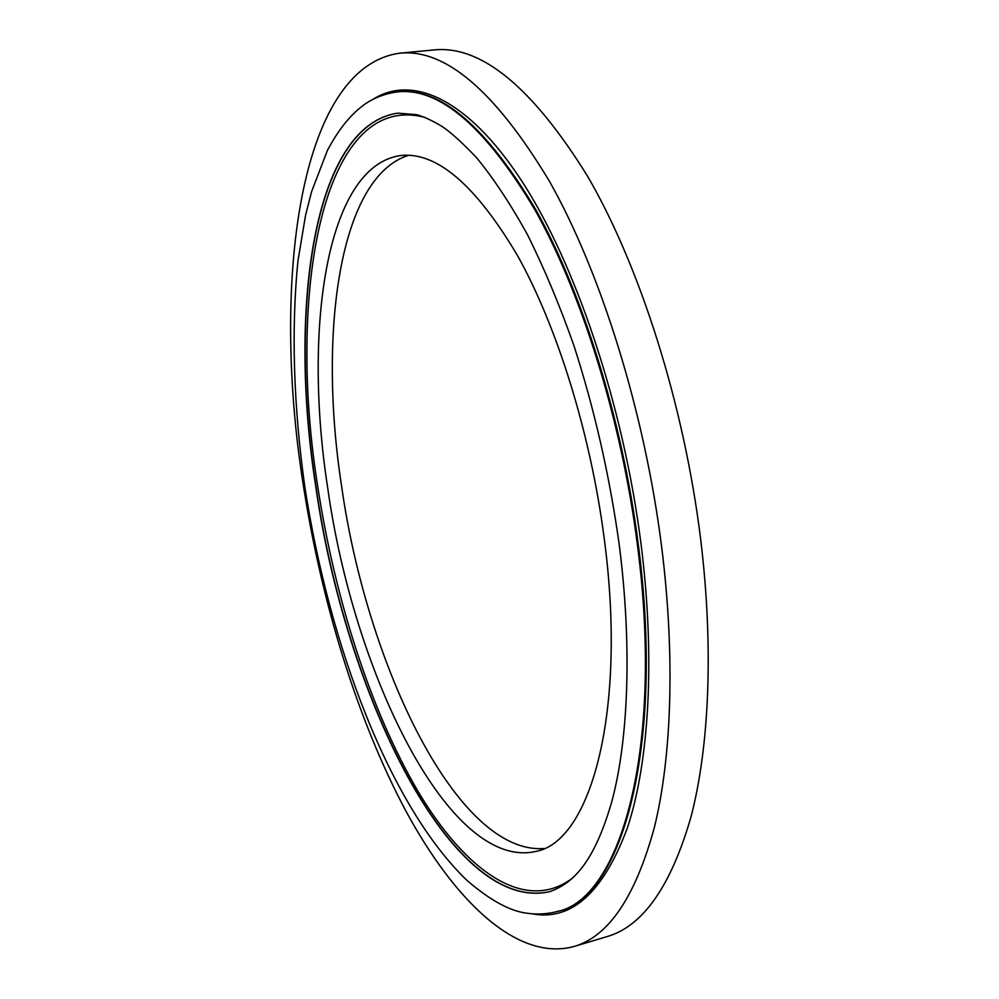 <?xml version="1.0" encoding="UTF-8"?>
<svg xmlns="http://www.w3.org/2000/svg" width="999" height="999" viewBox="0 0 999 999"><rect width="100%" height="100%" fill="white"/><g stroke="black" fill="none" stroke-linecap="round" stroke-linejoin="round"><path stroke-width="1.5" d="M573.788 946.565L606.755 936.7C642.769 926.423 670.841 886.538 690.958 817.045C709.315 747.04 713.81 646.902 700.611 538.861C684.015 404.345 640.022 266.446 587.662 176.373C532.317 87.088 481.006 44.943 433.728 49.95L399.463 53.222C297.789 67.807 271.853 285.352 303.022 483.279C321.091 601.061 357.068 719.305 405.744 810.738C454.333 900.723 516.982 961.737 573.788 946.565C608.566 936.662 635.451 896.865 654.432 827.172C671.703 756.917 675.312 656.118 661.688 547.19C644.567 411.526 600.836 272.252 549.413 181.231C495.092 91.009 445.117 48.339 399.463 53.222M408.753 155.257C338.923 176.798 318.132 333.803 341.496 485.477C366.533 664.36 457.142 854.957 544.03 848.513M327.722 488.049C353.571 673.164 449.363 871.69 536.263 851.348C590.609 841.245 627.509 711.575 604.07 537.425C590.434 432.892 556.942 325.974 517.295 255.195C475.374 184.665 436.438 151.448 400.487 155.544C325.874 166.134 303.084 330.169 327.722 488.049M549.85 891.608C450.599 914.097 344.68 690.534 315.921 486.213C288.511 311.388 312.662 125.487 397.952 113.137M425.112 117.445C321.328 89.798 287.038 295.667 317.67 486.051C334.715 597.926 370.517 710.514 418.032 791.358C465.359 870.891 525.449 914.672 573.401 877.409M557.317 911.488L558.079 911.263C620.791 898.975 665.297 749.325 638.186 543.693C622.327 419.742 582.479 292.657 535.526 209.216C485.926 126.349 440.147 87.225 398.176 91.833L397.39 91.908C387.113 93.244 377.535 96.503 368.656 101.686C353.346 111.164 339.585 127.422 327.385 150.474L311.538 191.796L305.557 215.309L298.014 260.452C290.971 329.595 293.669 407.33 304.845 487C329.233 645.167 389.548 806.193 467.245 880.656C490.084 900.211 509.84 911.038 526.473 913.148C536.838 914.697 547.115 914.147 557.317 911.488C619.967 899.212 664.41 749.562 637.287 543.893C621.415 419.905 581.568 292.794 534.64 209.328C485.064 126.448 439.31 87.3 397.39 91.908M373.726 98.876C412.3 75.05 467.132 97.877 521.241 180.22C575.124 262.437 623.239 404.17 640.971 543.493C655.531 658.441 649.088 762.949 627.247 828.283C603.209 892.394 571.715 920.941 532.767 913.923M315.721 486.251C344.493 690.671 450.499 914.385 549.75 891.632C572.602 883.578 593.993 863.398 611.85 801.448C628.446 739.647 632.242 646.003 619.193 544.38C609.502 475.249 594.368 408.828 573.751 345.117C559.428 304.62 544.005 267.794 527.447 234.64C510.539 204.046 493.506 178.309 476.336 157.43C461.613 142.045 450.037 131.631 441.62 126.174C432.155 120.529 423.838 116.696 416.67 114.66L397.839 113.149C312.475 125.312 288.286 311.326 315.721 486.251"/></g></svg>
